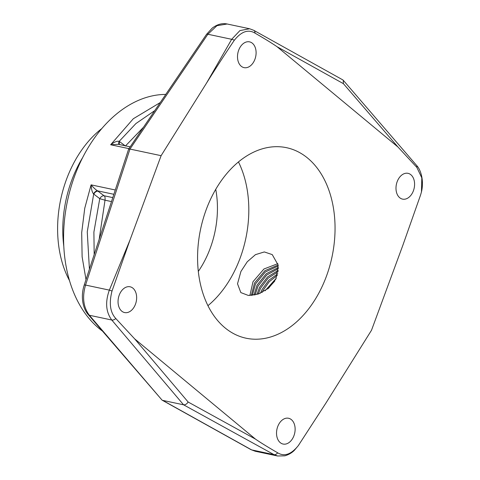 <?xml version="1.0" encoding="UTF-8"?>
<svg xmlns="http://www.w3.org/2000/svg" width="480" height="480" viewBox="0 0 480 480"><rect width="100%" height="100%" fill="white"/><g stroke="black" fill="none" stroke-linecap="round" stroke-linejoin="round"><path stroke-width="0.72" d="M134.64 338.85L115.788 318.516C110.148 312.408 108.882 303.258 112.002 291.066L129.978 240.06L161.112 155.676L206.52 83.124C216.156 67.698 225.42 53.412 234.318 40.272C241.41 31.446 248.298 29.058 254.988 33.114C264.84 38.82 272.214 43.368 277.104 46.758L343.392 83.658L397.992 147.048L416.844 167.388L421.812 177.882L421.452 191.94L420.63 194.838L402.654 245.844L371.52 330.228L326.112 402.774L298.308 445.626C291.168 454.476 284.28 456.864 277.644 452.79C267.792 447.084 260.418 442.536 255.528 439.14L134.64 338.85L188.124 402.006C186.876 404.034 185.352 404.97 183.564 404.802L162.666 400.368L251.658 449.904L255.222 451.242M397.992 147.048L277.104 46.758M307.686 158.124A97.386 67.158 -78 0 1 327.528 273.144A97.386 67.158 -78 0 1 246.096 338.214A97.386 67.158 -78 0 1 224.94 327.78A97.386 67.158 -78 0 1 205.104 212.76A97.386 67.158 -78 0 1 286.536 147.69A97.386 67.158 -78 0 1 307.686 158.124M280.23 442.632A13.182 9.09 -78 0 1 277.542 427.068A13.182 9.09 -78 0 1 288.564 418.26A13.182 9.09 -78 0 1 291.426 419.676A13.182 9.09 -78 0 1 294.114 435.24A13.182 9.09 -78 0 1 283.092 444.048A13.182 9.09 -78 0 1 280.23 442.632M121.746 311.154A13.182 9.09 -78 0 1 119.058 295.59A13.182 9.09 -78 0 1 130.08 286.782A13.182 9.09 -78 0 1 132.942 288.192A13.182 9.09 -78 0 1 135.63 303.762A13.182 9.09 -78 0 1 124.608 312.564A13.182 9.09 -78 0 1 121.746 311.154M241.206 66.228A13.182 9.09 -78 0 1 238.518 50.664A13.182 9.09 -78 0 1 249.54 41.856A13.182 9.09 -78 0 1 252.402 43.266A13.182 9.09 -78 0 1 255.084 58.836A13.182 9.09 -78 0 1 244.068 67.638A13.182 9.09 -78 0 1 241.206 66.228M399.69 197.706A13.182 9.09 -78 0 1 397.002 182.142A13.182 9.09 -78 0 1 408.024 173.334A13.182 9.09 -78 0 1 410.886 174.75A13.182 9.09 -78 0 1 413.574 190.314A13.182 9.09 -78 0 1 402.552 199.122A13.182 9.09 -78 0 1 399.69 197.706M277.644 452.79A4.092 2.88 118.9 0 1 274.056 454.656L277.65 456L255.168 451.23M343.392 83.658L343.254 80.268L342.738 79.848L253.752 30.318L249.564 28.752M234.318 40.272A4.092 1.53 -150.1 0 0 231.678 39.3L239.916 30.6L249.6 28.758L227.172 24L216.942 25.698L207.876 34.248L129.96 149.064L161.112 155.676M129.978 240.06L109.35 290.118C105.078 302.07 105.882 312.036 111.762 320.016L183.564 404.802L274.056 454.656L251.658 449.904A4.092 2.916 119.1 0 1 251.07 449.682L255.258 451.248M115.788 318.516A4.092 2.64 139.7 0 1 111.762 320.016L89.364 315.264A4.092 2.598 -40.7 0 1 88.302 314.67L162.09 400.152L89.364 315.264C83.328 307.248 82.056 297.18 85.542 285.066L129.96 149.064L128.616 149.148L206.532 34.344A4.092 1.236 34.2 0 1 207.876 34.248L231.678 39.3L206.52 83.124M111.486 201.576L105.012 200.202L99.174 239.274M112.782 197.604L104.04 195.744L97.938 191.154C96.366 191.13 94.98 192.114 93.78 194.1L99.756 198.66L105.012 200.202C105.276 197.628 104.952 196.146 104.04 195.744C102.402 195.678 100.974 196.65 99.756 198.66L93.9 232.062L94.176 254.58M125.436 146.016L119.37 141.45L119.268 144.522M130.188 146.838L118.266 144.312L110.646 144.756C114.48 141.912 117.318 140.784 119.16 141.372L135.93 123.546L154.776 110.604M125.556 145.854L143.484 127.242M128.964 148.644L110.646 144.756L133.302 118.746L160.242 102.552M119.16 141.372A4.092 2.148 -55 0 0 119.052 144.474M165.768 94.41A125.79 86.748 102 0 0 81.474 159.948A125.79 86.748 -78 0 0 102.396 331.032M97.938 191.154L97.476 190.818C95.658 189.666 93.528 187.674 91.086 184.854L84.75 208.248L81.696 232.656L82.122 256.812L85.998 279.624M113.862 194.298L97.476 190.818A4.056 2.13 -55 0 0 93.528 193.914C92.19 192.3 91.38 189.282 91.086 184.854L115.272 189.984M93.684 194.094L87.258 231.852L89.412 269.166M82.644 157.602A100.224 69.114 -78 0 0 77.028 167.898A100.224 69.114 102 0 0 63.81 246.336M69.516 280.626A100.224 69.114 102 0 1 71.856 166.8A100.224 69.114 -78 0 1 101.79 128.58M198.318 271.41A81.156 55.962 102 0 0 215.742 189.33M207.942 305.676A97.386 67.158 102 0 0 238.452 161.928M240.93 271.452L247.248 261.786L255.462 254.652L264.324 251.94L272.25 254.61L278.16 265.086L275.958 278.886L268.68 288.138L258.57 293.946L248.376 295.458L240.84 292.584L237.516 283.794L240.93 271.452M262.116 292.452L263.118 290.322L269.232 281.754L277.368 275.346M277.812 273.726L268.782 280.326L262.104 289.458L260.466 293.208M267.75 288.894L274.77 281.058M276.234 278.298L265.068 290.79M258.27 294.048L260.586 288.168L268.08 278.25L278.214 271.59M278.358 270.312L267.588 276.918L259.578 287.31L256.938 294.468M255.09 294.936L258.06 286.02L266.748 275.034L278.436 268.548M278.412 267.462L266.244 273.756L257.052 285.162L253.944 295.158M252.33 295.386L255.534 283.872L265.35 271.968L278.28 265.938M278.142 264.984L264.852 270.726L254.526 283.008L251.322 295.47M249.888 295.518L253.002 281.718L263.934 269.004L277.866 263.64M206.532 34.344L212.202 28.134C217.284 24.294 222.306 22.926 227.268 24.018L227.172 24M88.302 314.67C85.584 311.664 83.754 307.488 82.818 302.142C81.93 296.46 82.38 290.814 84.18 285.192L128.616 149.148M277.554 455.982L284.82 455.832C290.532 454.164 293.4 451.248 294.216 450.48L298.296 445.656A4.092 1.236 34.2 0 1 298.272 445.686M416.844 167.388A4.092 2.598 -40.7 0 0 416.52 165.336C420.936 169.794 424.116 180.828 421.452 191.94M254.988 33.114A4.092 2.916 -60.9 0 0 253.77 30.324M112.002 291.066A4.092 0.462 -157.6 0 0 109.35 290.118L85.542 285.066A4.092 0.756 18.1 0 0 84.18 285.192M188.124 402.006L255.528 439.14M298.296 445.656L299.136 444.42M416.52 165.33L343.254 80.268M162.09 400.152L251.07 449.682"/></g></svg>
